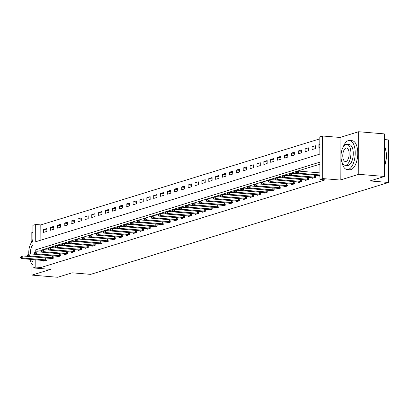 <?xml version="1.0" encoding="UTF-8"?>
<svg xmlns="http://www.w3.org/2000/svg" width="409" height="409" viewBox="0 0 409 409"><rect width="100%" height="100%" fill="white"/><g stroke="black" fill="none" stroke-linecap="round" stroke-linejoin="round"><path stroke-width="0.61" d="M33.017 254.132L32.914 225.323L35.67 224.475L35.726 241.739L319.874 154.106L319.812 136.841L322.568 135.993L322.716 178.575L319.961 179.423L319.904 162.158L35.757 249.797L35.762 252.062M340.048 137.46L340.201 180.042L358.785 174.311L384.496 176.473L384.348 133.891L358.637 131.729L340.048 137.46L322.568 135.993M384.363 139.566L388.402 139.904L388.55 182.486L90.64 274.367L72.127 272.813L57.669 277.271L31.958 275.109L50.547 269.378L33.063 267.91L33.032 259.551M32.94 232.179L31.81 232.527L31.841 241.238M319.823 138.856L40.808 224.909L35.67 224.475M358.785 174.311L358.637 131.729M31.922 263.984L31.958 275.109M40.808 224.909L40.864 240.155M43.594 232.404L46.897 231.387L46.887 228.508L43.584 229.526L43.594 232.404M50.476 230.282L53.778 229.26L53.768 226.387L50.465 227.404L50.476 230.282M57.357 228.156L60.665 227.138L60.655 224.26L57.347 225.282L57.357 228.156M64.244 226.034L67.546 225.016L67.536 222.138L64.233 223.156L64.244 226.034M71.125 223.912L74.428 222.895L74.418 220.016L71.115 221.034L71.125 223.912M78.012 221.79L81.314 220.768L81.304 217.895L78.001 218.912L78.012 221.79M84.893 219.664L88.196 218.646L88.186 215.768L84.883 216.79L84.893 219.664M91.774 217.542L95.082 216.525L95.072 213.646L91.764 214.664L91.774 217.542M98.661 215.42L101.964 214.403L101.953 211.525L98.651 212.542L98.661 215.42M105.542 213.299L108.845 212.276L108.835 209.403L105.532 210.42L105.542 213.299M112.424 211.172L115.732 210.154L115.721 207.276L112.414 208.299L112.424 211.172M119.31 209.05L122.613 208.033L122.603 205.154L119.3 206.172L119.31 209.05M126.192 206.928L129.495 205.911L129.484 203.033L126.182 204.05L126.192 206.928M133.078 204.807L136.381 203.784L136.371 200.911L133.068 201.928L133.078 204.807M139.96 202.68L143.262 201.663L143.252 198.784L139.95 199.807L139.96 202.68M146.841 200.558L150.149 199.541L150.139 196.663L146.831 197.68L146.841 200.558M153.728 198.437L157.03 197.419L157.02 194.541L153.718 195.558L153.728 198.437M160.609 196.315L163.912 195.292L163.902 192.419L160.599 193.437L160.609 196.315M167.491 194.188L170.798 193.171L170.788 190.292L167.486 191.315L167.491 194.188M174.377 192.066L177.68 191.049L177.67 188.171L174.367 189.188L174.377 192.066M181.259 189.945L184.566 188.927L184.556 186.049L181.248 187.066L181.259 189.945M188.145 187.823L191.448 186.801L191.438 183.927L188.135 184.945L188.145 187.823M195.027 185.696L198.329 184.679L198.319 181.8L195.016 182.823L195.027 185.696M201.908 183.575L205.216 182.557L205.206 179.679L201.898 180.696L201.908 183.575M208.794 181.453L212.097 180.435L212.087 177.557L208.784 178.575L208.794 181.453M215.676 179.331L218.979 178.309L218.968 175.435L215.666 176.453L215.676 179.331M222.562 177.204L225.865 176.187L225.855 173.309L222.552 174.331L222.562 177.204M229.444 175.083L232.747 174.065L232.736 171.187L229.434 172.204L229.444 175.083M236.325 172.961L239.633 171.944L239.623 169.065L236.315 170.083L236.325 172.961M243.212 170.839L246.515 169.817L246.504 166.944L243.202 167.961L243.212 170.839M250.093 168.713L253.396 167.695L253.386 164.817L250.083 165.839L250.093 168.713M256.975 166.591L260.282 165.573L260.272 162.695L256.964 163.712L256.975 166.591M263.861 164.469L267.164 163.452L267.154 160.573L263.851 161.591L263.861 164.469M270.743 162.347L274.045 161.325L274.04 158.447L270.732 159.469L270.743 162.347M277.629 160.221L280.932 159.203L280.922 156.325L277.619 157.347L277.629 160.221M284.511 158.099L287.813 157.082L287.803 154.203L284.5 155.221L284.511 158.099M291.392 155.977L294.7 154.96L294.69 152.082L291.382 153.099L291.392 155.977M298.279 153.856L301.581 152.833L301.571 149.955L298.268 150.977L298.279 153.856M305.16 151.729L308.463 150.711L308.452 147.833L305.15 148.856L305.16 151.729M312.047 149.607L315.349 148.59L315.339 145.711L312.036 146.729L312.047 149.607M319.838 144.321L318.918 144.607L318.928 147.485L319.848 147.199M40.931 260.216L40.956 267.491L325.104 179.858L319.961 179.423M319.91 164.178L40.9 250.226L40.905 252.092M43.691 260.451L43.691 261.177L46.994 260.155L46.989 258.023M50.573 258.324L50.578 259.05L53.881 258.033L53.87 255.901M57.459 256.203L57.459 256.929L60.762 255.911L60.757 253.779M64.341 254.081L64.341 254.807L67.649 253.79L67.638 251.658M71.222 251.959L71.227 252.685L74.53 251.663L74.525 249.531M78.109 249.833L78.109 250.559L81.411 249.541L81.406 247.409M84.99 247.711L84.995 248.437L88.298 247.419L88.288 245.288M91.872 245.589L91.877 246.315L95.179 245.298L95.174 243.166M98.758 243.467L98.758 244.193L102.066 243.171L102.056 241.039M105.64 241.341L105.645 242.067L108.947 241.049L108.937 238.917M112.526 239.219L112.526 239.945L115.829 238.928L115.824 236.796M119.408 237.097L119.408 237.823L122.715 236.806L122.705 234.674M126.289 234.971L126.294 235.702L129.597 234.679L129.592 232.547M133.176 232.849L133.176 233.575L136.478 232.557L136.473 230.425M140.057 230.727L140.062 231.453L143.365 230.436L143.354 228.304M146.938 228.605L146.943 229.331L150.246 228.314L150.241 226.182M153.825 226.479L153.825 227.21L157.133 226.187L157.122 224.055M160.706 224.357L160.711 225.083L164.014 224.066L164.009 221.934M167.593 222.235L167.593 222.961L170.896 221.944L170.89 219.812M174.474 220.114L174.479 220.84L177.782 219.822L177.772 217.69M181.356 217.987L181.361 218.718L184.663 217.695L184.658 215.563M188.242 215.865L188.242 216.591L191.55 215.574L191.54 213.442M195.124 213.743L195.129 214.469L198.431 213.452L198.421 211.32M202.01 211.622L202.01 212.348L205.313 211.33L205.308 209.198M208.892 209.495L208.892 210.226L212.199 209.203L212.189 207.072M215.773 207.373L215.778 208.099L219.081 207.082L219.076 204.95M222.66 205.252L222.66 205.978L225.962 204.96L225.957 202.828M229.541 203.13L229.546 203.856L232.849 202.838L232.839 200.707M236.422 201.003L236.428 201.734L239.73 200.712L239.725 198.58M243.309 198.881L243.309 199.607L246.617 198.59L246.607 196.458M250.19 196.76L250.196 197.486L253.498 196.468L253.493 194.336M257.077 194.638L257.077 195.364L260.38 194.347L260.375 192.215M263.958 192.511L263.958 193.242L267.266 192.22L267.256 190.088M270.84 190.389L270.845 191.115L274.148 190.098L274.142 187.966M277.726 188.268L277.726 188.994L281.034 187.976L281.024 185.844M284.608 186.146L284.613 186.872L287.916 185.855L287.905 183.723M291.494 184.019L291.494 184.75L294.797 183.728L294.792 181.596M298.376 181.898L298.376 182.624L301.684 181.606L301.673 179.474M305.257 179.776L305.262 180.502L308.565 179.485L308.56 177.353M312.144 177.654L312.144 178.38L315.446 177.363L315.441 175.231M319.025 175.527L319.03 176.259L319.95 175.972M340.201 180.042L322.716 178.575M40.956 267.491L35.818 267.062L33.063 267.91M384.496 176.473L370.038 180.931L388.55 182.486M35.793 259.787L35.818 267.062M40.9 250.226L35.757 249.797M46.892 229.807L43.584 229.526M319.843 144.684L318.918 144.607M315.344 147.01L312.036 146.729M308.458 149.132L305.15 148.856M301.576 151.253L298.268 150.977M294.695 153.375L291.382 153.099M287.808 155.502L284.5 155.221M280.927 157.623L277.619 157.347M274.04 159.745L270.732 159.469M267.159 161.867L263.851 161.591M260.277 163.994L256.964 163.712M253.391 166.115L250.083 165.839M246.509 168.237L243.202 167.961M239.623 170.359L236.315 170.083M232.741 172.486L229.434 172.204M225.86 174.607L222.552 174.331M218.973 176.729L215.666 176.453M212.092 178.851L208.784 178.575M205.211 180.977L201.898 180.696M198.324 183.099L195.016 182.823M191.443 185.221L188.135 184.945M184.556 187.342L181.248 187.066M177.675 189.469L174.367 189.188M170.793 191.591L167.486 191.315M163.907 193.713L160.599 193.437M157.025 195.834L153.718 195.558M150.144 197.961L146.831 197.68M143.257 200.083L139.95 199.807M136.376 202.204L133.068 201.928M129.489 204.331L126.182 204.05M122.608 206.453L119.3 206.172M115.727 208.575L112.414 208.299M108.84 210.696L105.532 210.42M101.959 212.823L98.651 212.542M95.072 214.945L91.764 214.664M88.191 217.067L84.883 216.79M81.309 219.188L78.001 218.912M74.423 221.315L71.115 221.034M67.541 223.437L64.233 223.156M60.66 225.558L57.347 225.282M53.773 227.68L50.465 227.404M20.45 257.123L20.45 257.471L21.278 257.215L21.278 256.872L20.45 257.123L23.022 255.993L23.032 258.064L46.994 260.012M21.278 256.872L23.022 255.993L28.247 256.433M45.307 260.676L21.38 258.575L23.032 258.064L21.278 257.215M20.45 257.471L21.38 258.575M27.331 255.001L27.337 255.349L28.16 255.093L28.16 254.746L27.331 255.001L29.908 253.871L29.913 255.942L53.881 257.89M28.16 254.746L29.908 253.871L35.128 254.306M52.194 258.554L28.262 256.448L29.913 255.942L28.16 255.093M27.337 255.349L28.262 256.448M34.218 252.88L34.218 253.222L35.046 252.972L35.041 252.624L34.218 252.88L36.79 251.745L36.795 253.82L60.762 255.763M35.041 252.624L36.79 251.745L42.015 252.184M59.075 256.433L35.143 254.326L36.795 253.82L35.046 252.972M34.218 253.222L35.143 254.326M41.099 250.758L41.099 251.1L41.928 250.845L41.928 250.502L41.099 250.758L43.671 249.623L43.681 251.693L67.649 253.641M41.928 250.502L43.671 249.623L48.896 250.063M65.961 254.306L42.03 252.205L43.681 251.693L41.928 250.845M41.099 251.1L42.03 252.205M47.986 248.631L47.986 248.979L48.809 248.723L48.809 248.381L47.986 248.631L50.558 247.501L50.563 249.572L74.53 251.52M48.809 248.381L50.558 247.501L55.777 247.941M72.843 252.184L48.911 250.083L50.563 249.572L48.809 248.723M47.986 248.979L48.911 250.083M32.965 239.408A14.581 6.8 -85.2 0 0 30.859 243.508M29.872 259.286A14.581 6.8 -85.2 0 0 33.052 265.119M32.971 241.09A10.501 4.893 -85.2 0 0 28.84 254.199M30.143 259.311A10.501 4.893 -85.2 0 0 32.853 261.571A10.501 4.893 -85.2 0 0 33.042 261.581L32.853 261.571M32.981 244.833A6.764 3.154 -85.2 0 0 30.675 253.933M341.858 161.831A14.581 6.8 -85.2 0 0 347.108 169.541A14.581 6.8 -85.2 0 0 348.376 169.398A14.581 6.8 -85.2 0 0 355.186 154.229A14.581 6.8 -85.2 0 0 349.547 140.481A14.581 6.8 -85.2 0 0 348.279 140.624A14.581 6.8 -85.2 0 0 343.09 147.209M347.108 169.541L349.68 169.755A14.581 6.8 -85.2 0 0 350.948 169.612A14.581 6.8 -85.2 0 0 357.757 154.449A14.581 6.8 -85.2 0 0 352.118 140.696L349.547 140.481M346.842 144.351L349.209 144.551A10.501 4.893 94.8 0 1 353.264 154.449A10.501 4.893 94.8 0 1 348.366 165.369A10.501 4.893 94.8 0 1 347.451 165.471L345.084 165.277A10.501 4.893 -85.2 0 0 345.999 165.17A10.501 4.893 -85.2 0 0 350.902 154.249A10.501 4.893 -85.2 0 0 346.842 144.351A10.501 4.893 -85.2 0 0 345.927 144.454A10.501 4.893 -85.2 0 0 341.024 155.374A10.501 4.893 -85.2 0 0 345.084 165.277M345.983 161.489A6.764 3.154 -85.2 0 0 349.143 154.449A6.764 3.154 -85.2 0 0 346.53 148.068A6.764 3.154 -85.2 0 0 345.937 148.135A6.764 3.154 -85.2 0 0 342.778 155.175A6.764 3.154 -85.2 0 0 345.395 161.555A6.764 3.154 -85.2 0 0 345.983 161.489M384.455 165.875A14.581 6.8 -85.2 0 0 384.388 146.264M384.388 146.218A14.233 6.636 94.8 0 1 384.46 166.161M54.867 246.509L54.867 246.857L55.696 246.601L55.69 246.254L54.867 246.509L57.439 245.38L57.449 247.45L81.411 249.398M55.69 246.254L57.439 245.38L62.664 245.814M79.724 250.063L55.793 247.956L57.449 247.45L55.696 246.601M54.867 246.857L55.793 247.956M61.749 244.388L61.754 244.73L62.577 244.48L62.577 244.132L61.749 244.388L64.325 243.253L64.331 245.328L88.298 247.271M62.577 244.132L64.325 243.253L69.545 243.692M86.611 247.941L62.679 245.835L64.331 245.328L62.577 244.48M61.754 244.73L62.679 245.835M68.635 242.266L68.635 242.609L69.458 242.353L69.458 242.01L68.635 242.266L71.207 241.131L71.212 243.202L95.179 245.149M69.458 242.01L71.207 241.131L76.427 241.571M93.492 245.814L69.561 243.713L71.212 243.202L69.458 242.353M68.635 242.609L69.561 243.713M75.517 240.139L75.517 240.487L76.345 240.231L76.345 239.889L75.517 240.139L78.088 239.009L78.099 241.08L102.061 243.028M76.345 239.889L78.088 239.009L83.313 239.449M100.379 243.692L76.447 241.591L78.099 241.08L76.345 240.231M75.517 240.487L76.447 241.591M82.398 238.018L82.403 238.365L83.226 238.11L83.226 237.762L82.398 238.018L84.975 236.888L84.98 238.958L108.947 240.906M83.226 237.762L84.975 236.888L90.195 237.322M107.26 241.571L83.329 239.464L84.98 238.958L83.226 238.11M82.403 238.365L83.329 239.464M89.285 235.896L89.285 236.238L90.113 235.988L90.108 235.64L89.285 235.896L91.856 234.761L91.867 236.831L115.829 238.779M90.108 235.64L91.856 234.761L97.081 235.201M114.142 239.449L90.21 237.343L91.867 236.831L90.113 235.988M89.285 236.238L90.21 237.343M96.166 233.774L96.166 234.117L96.994 233.861L96.994 233.519L96.166 233.774L98.738 232.639L98.748 234.71L122.715 236.658M96.994 233.519L98.738 232.639L103.963 233.079M121.028 237.322L97.097 235.221L98.748 234.71L96.994 233.861M96.166 234.117L97.097 235.221M103.053 231.647L103.053 231.995L103.876 231.739L103.876 231.397L103.053 231.647L105.624 230.518L105.629 232.588L129.597 234.536M103.876 231.397L105.624 230.518L110.844 230.957M127.91 235.201L103.978 233.099L105.629 232.588L103.876 231.739M103.053 231.995L103.978 233.099M109.934 229.526L109.934 229.873L110.762 229.618L110.762 229.27L109.934 229.526L112.506 228.396L112.516 230.466L136.478 232.414M110.762 229.27L112.506 228.396L117.731 228.83M134.791 233.079L110.865 230.973L112.516 230.466L110.762 229.618M109.934 229.873L110.865 230.973M116.816 227.404L116.821 227.747L117.644 227.496L117.644 227.148L116.816 227.404L119.392 226.269L119.397 228.34L143.365 230.287M117.644 227.148L119.392 226.269L124.612 226.709M141.678 230.957L117.746 228.851L119.397 228.34L117.644 227.496M116.821 227.747L117.746 228.851M123.702 225.282L123.702 225.625L124.53 225.369L124.525 225.027L123.702 225.282L126.274 224.147L126.279 226.218L150.246 228.166M124.525 225.027L126.274 224.147L131.499 224.587M148.559 228.83L124.627 226.729L126.279 226.218L124.53 225.369M123.702 225.625L124.627 226.729M130.583 223.156L130.583 223.503L131.412 223.248L131.412 222.905L130.583 223.156L133.155 222.026L133.165 224.096L157.133 226.044M131.412 222.905L133.155 222.026L138.38 222.465M155.446 226.709L131.514 224.607L133.165 224.096L131.412 223.248M130.583 223.503L131.514 224.607M137.47 221.034L137.47 221.381L138.293 221.126L138.293 220.778L137.47 221.034L140.042 219.904L140.047 221.975L164.014 223.922M138.293 220.778L140.042 219.904L169.208 222.465M162.327 224.587L138.395 222.481L140.047 221.975L138.293 221.126M137.47 221.381L138.395 222.481M144.351 218.912L144.351 219.255L145.18 219.004L145.175 218.657L144.351 218.912L146.923 217.777L146.933 219.848L170.896 221.796M145.175 218.657L146.923 217.777L152.148 218.217M145.18 219.004L146.933 219.848L145.277 220.359L144.351 219.255M151.233 216.79L151.238 217.133L152.061 216.877L152.061 216.535L151.233 216.79L153.81 215.655L153.815 217.726L177.782 219.674M152.061 216.535L153.81 215.655L159.029 216.095M176.095 220.339L152.163 218.237L153.815 217.726L152.061 216.877M151.238 217.133L152.163 218.237M158.119 214.664L158.119 215.011L158.943 214.756L158.943 214.413L158.119 214.664L160.691 213.534L160.696 215.604L184.663 217.552M158.943 214.413L160.691 213.534L165.911 213.973M182.976 218.217L159.045 216.116L160.696 215.604L158.943 214.756M158.119 215.011L159.045 216.116M165.001 212.542L165.001 212.89L165.829 212.634L165.829 212.286L165.001 212.542L167.572 211.412L167.583 213.483L191.545 215.431M165.829 212.286L167.572 211.412L172.797 211.847M189.863 216.095L165.931 213.989L167.583 213.483L165.829 212.634M165.001 212.89L165.931 213.989M171.882 210.42L171.887 210.763L172.71 210.512L172.71 210.165L171.882 210.42L174.459 209.285L174.464 211.356L198.431 213.304M172.71 210.165L174.459 209.285L179.679 209.725M196.744 213.973L172.813 211.867L174.464 211.356L172.71 210.512M171.887 210.763L172.813 211.867M178.769 208.299L178.769 208.641L179.597 208.386L179.592 208.043L178.769 208.299L181.34 207.164L181.345 209.234L205.313 211.182M179.592 208.043L181.34 207.164L186.565 207.603M203.626 211.847L179.694 209.745L181.345 209.234L179.597 208.386M178.769 208.641L179.694 209.745M185.65 206.172L185.65 206.519L186.478 206.264L186.478 205.921L185.65 206.172L188.222 205.042L188.232 207.112L212.199 209.06M186.478 205.921L188.222 205.042L193.447 205.482M210.512 209.725L186.581 207.624L188.232 207.112L186.478 206.264M185.65 206.519L186.581 207.624M192.537 204.05L192.537 204.398L193.36 204.142L193.36 203.794L192.537 204.05L195.108 202.92L195.113 204.991L219.081 206.939M193.36 203.794L195.108 202.92L200.328 203.355M217.394 207.603L193.462 205.497L195.113 204.991L193.36 204.142M192.537 204.398L193.462 205.497M199.418 201.928L199.418 202.271L200.246 202.02L200.246 201.673L199.418 201.928L201.99 200.793L202 202.864L225.962 204.812M200.246 201.673L201.99 200.793L207.215 201.233M224.275 205.482L200.349 203.375L202 202.864L200.246 202.02M199.418 202.271L200.349 203.375M206.3 199.807L206.305 200.149L207.128 199.894L207.128 199.551L206.3 199.807L208.876 198.672L208.881 200.742L232.849 202.69M207.128 199.551L208.876 198.672L214.096 199.111M231.162 203.355L207.23 201.254L208.881 200.742L207.128 199.894M206.305 200.149L207.23 201.254M213.186 197.68L213.186 198.028L214.014 197.772L214.009 197.429L213.186 197.68L215.758 196.55L215.763 198.621L239.73 200.568M214.009 197.429L215.758 196.55L220.983 196.99M238.043 201.233L214.112 199.132L215.763 198.621L214.014 197.772M213.186 198.028L214.112 199.132M220.068 195.558L220.068 195.906L220.896 195.65L220.896 195.303L220.068 195.558L222.639 194.428L222.649 196.499L246.617 198.447M220.896 195.303L222.639 194.428L227.864 194.863M244.93 199.111L220.998 197.005L222.649 196.499L220.896 195.65M220.068 195.906L220.998 197.005M226.949 193.437L226.954 193.779L227.777 193.529L227.777 193.181L226.949 193.437L229.526 192.302L229.531 194.372L253.498 196.32M227.777 193.181L229.526 192.302L234.746 192.741M251.811 196.99L227.879 194.883L229.531 194.372L227.777 193.529M226.954 193.779L227.879 194.883M233.836 191.315L233.836 191.657L234.664 191.402L234.659 191.059L233.836 191.315L236.407 190.18L236.417 192.25L260.38 194.198M234.659 191.059L236.407 190.18L241.632 190.62M258.692 194.863L234.761 192.762L236.417 192.25L234.664 191.402M233.836 191.657L234.761 192.762M240.717 189.188L240.717 189.536L241.545 189.28L241.545 188.938L240.717 189.188L243.294 188.058L243.299 190.129L267.266 192.077M241.545 188.938L243.294 188.058L248.514 188.498M265.579 192.741L241.647 190.64L243.299 190.129L241.545 189.28M240.717 189.536L241.647 190.64M247.603 187.066L247.603 187.414L248.427 187.158L248.427 186.811L247.603 187.066L250.175 185.937L250.18 188.007L274.148 189.955M248.427 186.811L250.175 185.937L255.395 186.371M272.46 190.62L248.529 188.513L250.18 188.007L248.427 187.158M247.603 187.414L248.529 188.513M254.485 184.945L254.485 185.287L255.313 185.037L255.313 184.689L254.485 184.945L257.056 183.81L257.067 185.88L281.029 187.828M255.313 184.689L257.056 183.81L262.281 184.249M279.342 188.498L255.415 186.392L257.067 185.88L255.313 185.037M254.485 185.287L255.415 186.392M261.366 182.823L261.371 183.166L262.195 182.91L262.195 182.567L261.366 182.823L263.943 181.688L263.948 183.759L287.916 185.706M262.195 182.567L263.943 181.688L269.163 182.128M286.228 186.371L262.297 184.27L263.948 183.759L262.195 182.91M261.371 183.166L262.297 184.27M268.253 180.696L268.253 181.044L269.081 180.788L269.076 180.446L268.253 180.696L270.824 179.566L270.83 181.637L294.797 183.585M269.076 180.446L270.824 179.566L276.049 180.006M293.11 184.249L269.178 182.148L270.83 181.637L269.081 180.788M268.253 181.044L269.178 182.148M275.134 178.575L275.134 178.922L275.963 178.667L275.963 178.319L275.134 178.575L277.706 177.44L277.716 179.515L301.684 181.463M275.963 178.319L277.706 177.44L282.931 177.879M299.996 182.128L276.065 180.021L277.716 179.515L275.963 178.667M275.134 178.922L276.065 180.021M282.021 176.453L282.021 176.795L282.844 176.545L282.844 176.197L282.021 176.453L284.592 175.318L284.598 177.388L308.565 179.336M282.844 176.197L284.592 175.318L289.812 175.758M306.878 180.006L282.946 177.9L284.598 177.388L282.844 176.545M282.021 176.795L282.946 177.9M288.902 174.331L288.902 174.674L289.73 174.418L289.73 174.076L288.902 174.331L291.474 173.196L291.484 175.267L315.446 177.215M289.73 174.076L291.474 173.196L319.95 175.645M313.759 177.879L289.828 175.778L291.484 175.267L289.73 174.418M288.902 174.674L289.828 175.778M295.784 172.204L295.789 172.552L296.612 172.296L296.612 171.954L295.784 172.204L298.36 171.074L319.94 172.889M296.612 171.954L298.36 171.074L298.365 173.145L319.945 174.96M296.612 172.296L298.365 173.145L296.714 173.656L295.789 172.552M45.992 259.986L45.987 257.941M45.655 259.966L45.65 257.91M52.873 257.859L52.868 255.819M52.536 257.844L52.531 255.789M59.76 255.737L59.75 253.692M59.423 255.722L59.412 253.667M66.641 253.616L66.636 251.571M66.304 253.595L66.299 251.545M73.528 251.494L73.518 249.449M73.191 251.474L73.18 249.418M80.409 249.367L80.404 247.327M80.072 249.352L80.067 247.297M87.291 247.246L87.286 245.201M86.953 247.225L86.948 245.175M94.177 245.124L94.167 243.079M93.84 245.103L93.83 243.053M101.059 243.002L101.054 240.957M100.721 242.982L100.716 240.927M107.945 240.875L107.935 238.836M107.608 240.86L107.598 238.805M114.827 238.754L114.822 236.709M114.489 238.733L114.484 236.683M121.708 236.632L121.703 234.587M121.371 236.612L121.366 234.561M128.595 234.51L128.584 232.465M128.257 234.49L128.247 232.435M135.476 232.384L135.471 230.344M135.139 232.368L135.134 230.313M142.358 230.262L142.352 228.217M142.02 230.241L142.015 228.191M149.244 228.14L149.234 226.095M148.907 228.12L148.896 226.07M156.126 226.019L156.12 223.974M155.788 225.998L155.783 223.943M163.012 223.892L163.002 221.852M162.675 223.876L162.664 221.821M169.893 221.77L169.888 219.725M169.556 221.75L169.551 219.699M176.775 219.648L176.77 217.603M176.437 219.628L176.432 217.573M183.661 217.527L183.651 215.482M183.324 217.506L183.314 215.451M190.543 215.4L190.538 213.36M190.205 215.385L190.2 213.329M197.429 213.278L197.419 211.233M197.092 213.258L197.082 211.208M204.311 211.156L204.306 209.111M203.973 211.136L203.963 209.081M211.192 209.035L211.187 206.99M210.855 209.014L210.85 206.959M218.079 206.908L218.069 204.868M217.741 206.893L217.731 204.837M224.96 204.786L224.955 202.741M224.623 204.766L224.618 202.716M231.842 202.665L231.837 200.62M231.504 202.644L231.499 200.589M238.728 200.543L238.718 198.498M238.391 200.522L238.381 198.467M245.61 198.416L245.604 196.376M245.272 198.401L245.267 196.346M252.496 196.294L252.486 194.249M252.159 196.274L252.148 194.224M259.378 194.173L259.372 192.128M259.04 194.152L259.035 192.097M266.259 192.051L266.254 190.006M265.922 192.031L265.916 189.975M273.146 189.924L273.135 187.884M272.808 189.909L272.798 187.854M280.027 187.803L280.022 185.758M279.69 187.782L279.684 185.732M286.913 185.681L286.903 183.636M286.571 185.66L286.566 183.605M293.795 183.559L293.785 181.514M293.457 183.539L293.447 181.484M300.676 181.432L300.671 179.393M300.339 181.417L300.334 179.362M307.563 179.311L307.553 177.266M307.225 179.29L307.215 177.24M314.444 177.189L314.439 175.144M314.107 177.169L314.102 175.113"/></g></svg>
